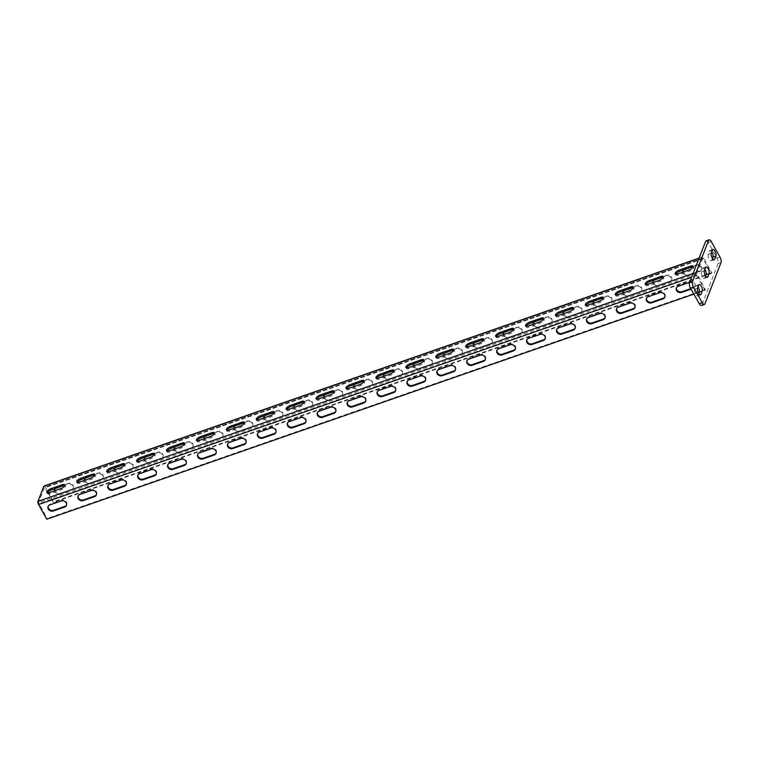 <?xml version="1.0" encoding="UTF-8"?>
<svg xmlns="http://www.w3.org/2000/svg" width="759" height="759" viewBox="0 0 759 759"><rect width="100%" height="100%" fill="white"/><g stroke="black" fill="none" stroke-linecap="round" stroke-linejoin="round"><path stroke-width="0.57" stroke-dasharray="3.79 2.85" d="M706.126 240.821A4.127 1.613 -109.2 0 1 708.299 242.614L717.008 258.145A4.127 1.613 -109.2 0 1 718.061 263.572L701.914 304.928A4.127 1.613 -109.2 0 1 701.401 305.498M712.416 258.421L711.695 260.261A3.786 1.48 -109.2 0 1 711.23 260.792A3.786 1.48 -109.2 0 1 708.887 258.449A3.786 1.48 -109.2 0 1 708.28 254.161L709.504 251.011A3.786 1.48 -109.2 0 1 709.978 250.489A3.786 1.48 -109.2 0 1 711.781 251.808M705.576 275.944L704.855 277.785A3.786 1.48 -109.2 0 1 704.39 278.316A3.786 1.48 -109.2 0 1 702.047 275.972A3.786 1.48 -109.2 0 1 701.439 271.684L702.663 268.534A3.786 1.48 -109.2 0 1 703.138 268.012A3.786 1.48 -109.2 0 1 704.94 269.331M698.1 286.855A3.786 1.48 70.8 0 0 696.297 285.536A3.786 1.48 70.8 0 0 695.823 286.058L694.599 289.207A3.786 1.48 70.8 0 0 695.206 293.496A3.786 1.48 70.8 0 0 697.549 295.839A3.786 1.48 70.8 0 0 698.014 295.308L698.735 293.467M705.007 290.242L696.762 275.545A2.41 0.939 -109.2 0 1 696.155 272.377L702.037 257.31A2.41 0.939 -109.2 0 1 702.331 256.978A2.41 0.939 -109.2 0 1 703.602 258.022L711.847 272.718L711.581 273.42L702.663 258.421L696.781 273.487L705.282 289.54L705.007 290.242L699.21 292.253M698.261 292.585L693.849 294.122M689.627 282.339A3.786 3.169 21.3 0 1 693.669 283.259A3.786 3.169 21.3 0 1 694.751 286.798A3.786 3.169 21.3 0 1 692.939 288.477L691.051 289.132M705.282 289.54L47.077 518.52L46.802 519.222M47.751 492.382L44.582 487.259L38.576 502.467L47.077 518.52M676.487 287.661A3.786 3.169 21.3 0 1 676.601 287.3A3.786 3.169 21.3 0 1 678.413 285.631L689.789 281.674A3.786 3.169 21.3 0 1 693.897 282.509A3.786 3.169 21.3 0 1 695.026 286.105A3.786 3.169 21.3 0 1 693.204 287.775L690.766 288.629M646.573 298.069A3.786 3.169 21.3 0 1 646.687 297.708A3.786 3.169 21.3 0 1 648.499 296.038L659.865 292.082A3.786 3.169 21.3 0 1 663.983 292.917A3.786 3.169 21.3 0 1 665.102 296.513A3.786 3.169 21.3 0 1 664.941 296.854M616.65 308.477A3.786 3.169 21.3 0 1 616.763 308.116A3.786 3.169 21.3 0 1 618.576 306.446L629.951 302.49A3.786 3.169 21.3 0 1 634.059 303.325A3.786 3.169 21.3 0 1 635.188 306.921A3.786 3.169 21.3 0 1 635.027 307.262M586.735 318.884A3.786 3.169 21.3 0 1 586.849 318.524A3.786 3.169 21.3 0 1 588.661 316.854L600.027 312.898A3.786 3.169 21.3 0 1 604.145 313.733A3.786 3.169 21.3 0 1 605.265 317.328A3.786 3.169 21.3 0 1 605.103 317.67M556.821 329.292A3.786 3.169 21.3 0 1 556.926 328.941A3.786 3.169 21.3 0 1 558.747 327.262L570.113 323.306A3.786 3.169 21.3 0 1 574.221 324.15A3.786 3.169 21.3 0 1 575.35 327.736A3.786 3.169 21.3 0 1 575.189 328.078M526.898 339.709A3.786 3.169 21.3 0 1 527.012 339.349A3.786 3.169 21.3 0 1 528.824 337.67L540.19 333.713A3.786 3.169 21.3 0 1 544.307 334.558A3.786 3.169 21.3 0 1 545.427 338.144A3.786 3.169 21.3 0 1 545.266 338.486M496.984 350.117A3.786 3.169 21.3 0 1 497.088 349.757A3.786 3.169 21.3 0 1 498.91 348.077L510.276 344.121A3.786 3.169 21.3 0 1 514.384 344.966A3.786 3.169 21.3 0 1 515.513 348.552A3.786 3.169 21.3 0 1 515.352 348.893M467.06 360.525A3.786 3.169 21.3 0 1 467.174 360.164A3.786 3.169 21.3 0 1 468.986 358.485L480.362 354.529A3.786 3.169 21.3 0 1 484.47 355.373A3.786 3.169 21.3 0 1 485.599 358.96A3.786 3.169 21.3 0 1 485.428 359.301M437.146 370.933A3.786 3.169 21.3 0 1 437.26 370.572A3.786 3.169 21.3 0 1 439.072 368.893L450.438 364.946A3.786 3.169 21.3 0 1 454.546 365.781A3.786 3.169 21.3 0 1 455.675 369.367A3.786 3.169 21.3 0 1 455.514 369.709M407.222 381.341A3.786 3.169 21.3 0 1 407.336 380.98A3.786 3.169 21.3 0 1 409.148 379.301L420.524 375.354A3.786 3.169 21.3 0 1 424.632 376.189A3.786 3.169 21.3 0 1 425.761 379.775A3.786 3.169 21.3 0 1 425.6 380.117M377.308 391.748A3.786 3.169 21.3 0 1 377.422 391.388A3.786 3.169 21.3 0 1 379.234 389.709L390.6 385.762A3.786 3.169 21.3 0 1 394.708 386.597A3.786 3.169 21.3 0 1 395.837 390.183A3.786 3.169 21.3 0 1 395.676 390.524M347.385 402.156A3.786 3.169 21.3 0 1 347.499 401.796A3.786 3.169 21.3 0 1 349.311 400.126L360.686 396.17A3.786 3.169 21.3 0 1 364.794 397.004A3.786 3.169 21.3 0 1 365.923 400.591A3.786 3.169 21.3 0 1 365.762 400.932M317.471 412.564A3.786 3.169 21.3 0 1 317.585 412.203A3.786 3.169 21.3 0 1 319.397 410.534L330.763 406.577A3.786 3.169 21.3 0 1 334.88 407.412A3.786 3.169 21.3 0 1 336 410.998A3.786 3.169 21.3 0 1 335.839 411.34M287.547 422.972A3.786 3.169 21.3 0 1 287.661 422.611A3.786 3.169 21.3 0 1 289.473 420.941L300.849 416.985A3.786 3.169 21.3 0 1 304.957 417.82A3.786 3.169 21.3 0 1 306.086 421.406A3.786 3.169 21.3 0 1 305.924 421.748M257.633 433.38A3.786 3.169 21.3 0 1 257.747 433.019A3.786 3.169 21.3 0 1 259.559 431.349L270.925 427.393A3.786 3.169 21.3 0 1 275.043 428.228A3.786 3.169 21.3 0 1 276.162 431.814A3.786 3.169 21.3 0 1 276.001 432.156M227.719 443.787A3.786 3.169 21.3 0 1 227.823 443.427A3.786 3.169 21.3 0 1 229.645 441.757L241.011 437.801A3.786 3.169 21.3 0 1 245.119 438.636A3.786 3.169 21.3 0 1 246.248 442.222A3.786 3.169 21.3 0 1 246.087 442.563M197.795 454.195A3.786 3.169 21.3 0 1 197.909 453.835A3.786 3.169 21.3 0 1 199.721 452.165L211.087 448.208A3.786 3.169 21.3 0 1 215.205 449.043A3.786 3.169 21.3 0 1 216.324 452.63A3.786 3.169 21.3 0 1 216.163 452.971M167.881 464.603A3.786 3.169 21.3 0 1 167.986 464.242A3.786 3.169 21.3 0 1 169.807 462.573L181.173 458.616A3.786 3.169 21.3 0 1 185.281 459.451A3.786 3.169 21.3 0 1 186.41 463.037A3.786 3.169 21.3 0 1 186.249 463.379M137.958 475.011A3.786 3.169 21.3 0 1 138.072 474.65A3.786 3.169 21.3 0 1 139.884 472.98L151.259 469.024A3.786 3.169 21.3 0 1 155.367 469.859A3.786 3.169 21.3 0 1 156.496 473.445A3.786 3.169 21.3 0 1 156.326 473.787M108.044 485.418A3.786 3.169 21.3 0 1 108.157 485.058A3.786 3.169 21.3 0 1 109.97 483.388L121.336 479.432A3.786 3.169 21.3 0 1 125.444 480.267A3.786 3.169 21.3 0 1 126.573 483.863A3.786 3.169 21.3 0 1 126.411 484.195M78.12 495.826A3.786 3.169 21.3 0 1 78.234 495.466A3.786 3.169 21.3 0 1 80.046 493.796L91.422 489.84A3.786 3.169 21.3 0 1 95.53 490.675A3.786 3.169 21.3 0 1 96.659 494.27A3.786 3.169 21.3 0 1 96.497 494.602M48.206 506.234A3.786 3.169 21.3 0 1 48.32 505.874A3.786 3.169 21.3 0 1 50.132 504.204L61.498 500.247A3.786 3.169 21.3 0 1 65.616 501.082A3.786 3.169 21.3 0 1 66.735 504.678A3.786 3.169 21.3 0 1 66.574 505.02M675.795 274.246A3.786 1.452 -29.3 0 0 675.776 274.986A3.786 1.452 -29.3 0 0 678.318 275.062L689.694 271.105A3.786 1.452 -29.3 0 0 693.745 267.329A3.786 1.452 -29.3 0 0 693.1 266.959M645.881 284.653A3.786 1.452 -29.3 0 0 645.852 285.393A3.786 1.452 -29.3 0 0 648.404 285.469L659.77 281.513A3.786 1.452 -29.3 0 0 663.821 277.737A3.786 1.452 -29.3 0 0 663.176 277.367M615.957 295.061A3.786 1.452 -29.3 0 0 615.938 295.801A3.786 1.452 -29.3 0 0 618.481 295.877L629.856 291.921A3.786 1.452 -29.3 0 0 633.907 288.145A3.786 1.452 -29.3 0 0 633.262 287.775M586.043 305.469A3.786 1.452 -29.3 0 0 586.014 306.209A3.786 1.452 -29.3 0 0 588.567 306.285L599.933 302.329A3.786 1.452 -29.3 0 0 603.993 298.553A3.786 1.452 -29.3 0 0 603.339 298.183M556.119 315.877A3.786 1.452 -29.3 0 0 556.1 316.617A3.786 1.452 -29.3 0 0 558.652 316.693L570.018 312.736A3.786 1.452 -29.3 0 0 574.07 308.96A3.786 1.452 -29.3 0 0 573.424 308.59M526.205 326.285A3.786 1.452 -29.3 0 0 526.186 327.025A3.786 1.452 -29.3 0 0 528.729 327.101L540.095 323.144A3.786 1.452 -29.3 0 0 544.156 319.368A3.786 1.452 -29.3 0 0 543.51 318.998M496.291 336.692A3.786 1.452 -29.3 0 0 496.263 337.432A3.786 1.452 -29.3 0 0 498.815 337.508L510.181 333.552A3.786 1.452 -29.3 0 0 514.232 329.776A3.786 1.452 -29.3 0 0 513.587 329.406M466.368 347.1A3.786 1.452 -29.3 0 0 466.349 347.84A3.786 1.452 -29.3 0 0 468.891 347.916L480.267 343.96A3.786 1.452 -29.3 0 0 484.318 340.184A3.786 1.452 -29.3 0 0 483.673 339.814M436.453 357.508A3.786 1.452 -29.3 0 0 436.425 358.248A3.786 1.452 -29.3 0 0 438.977 358.324L450.343 354.377A3.786 1.452 -29.3 0 0 454.394 350.592A3.786 1.452 -29.3 0 0 453.749 350.231M406.53 367.916A3.786 1.452 -29.3 0 0 406.511 368.665A3.786 1.452 -29.3 0 0 409.054 368.732L420.429 364.785A3.786 1.452 -29.3 0 0 424.48 360.999A3.786 1.452 -29.3 0 0 423.835 360.639M376.616 378.324A3.786 1.452 -29.3 0 0 376.587 379.073A3.786 1.452 -29.3 0 0 379.139 379.149L390.506 375.193A3.786 1.452 -29.3 0 0 394.557 371.407A3.786 1.452 -29.3 0 0 393.912 371.047M346.692 388.731A3.786 1.452 -29.3 0 0 346.673 389.481A3.786 1.452 -29.3 0 0 349.216 389.557L360.591 385.6A3.786 1.452 -29.3 0 0 364.643 381.815A3.786 1.452 -29.3 0 0 363.997 381.454M316.778 399.139A3.786 1.452 -29.3 0 0 316.75 399.889A3.786 1.452 -29.3 0 0 319.302 399.965L330.668 396.008A3.786 1.452 -29.3 0 0 334.719 392.223A3.786 1.452 -29.3 0 0 334.074 391.862M286.855 409.547A3.786 1.452 -29.3 0 0 286.836 410.296A3.786 1.452 -29.3 0 0 289.388 410.372L300.754 406.416A3.786 1.452 -29.3 0 0 304.805 402.631A3.786 1.452 -29.3 0 0 304.16 402.27M256.94 419.964A3.786 1.452 -29.3 0 0 256.912 420.704A3.786 1.452 -29.3 0 0 259.464 420.78L270.83 416.824A3.786 1.452 -29.3 0 0 274.891 413.038A3.786 1.452 -29.3 0 0 274.236 412.678M227.026 430.372A3.786 1.452 -29.3 0 0 226.998 431.112A3.786 1.452 -29.3 0 0 229.55 431.188L240.916 427.232A3.786 1.452 -29.3 0 0 244.967 423.446A3.786 1.452 -29.3 0 0 244.322 423.086M197.103 440.78A3.786 1.452 -29.3 0 0 197.084 441.52A3.786 1.452 -29.3 0 0 199.626 441.596L210.993 437.639A3.786 1.452 -29.3 0 0 215.053 433.863A3.786 1.452 -29.3 0 0 214.408 433.493M167.189 451.188A3.786 1.452 -29.3 0 0 167.16 451.928A3.786 1.452 -29.3 0 0 169.712 452.003L181.078 448.047A3.786 1.452 -29.3 0 0 185.13 444.271A3.786 1.452 -29.3 0 0 184.484 443.901M137.265 461.595A3.786 1.452 -29.3 0 0 137.246 462.335A3.786 1.452 -29.3 0 0 139.789 462.411L151.164 458.455A3.786 1.452 -29.3 0 0 155.215 454.679A3.786 1.452 -29.3 0 0 154.57 454.309M107.351 472.003A3.786 1.452 -29.3 0 0 107.323 472.743A3.786 1.452 -29.3 0 0 109.875 472.819L121.241 468.863A3.786 1.452 -29.3 0 0 125.292 465.087A3.786 1.452 -29.3 0 0 124.647 464.717M77.427 482.411A3.786 1.452 -29.3 0 0 77.409 483.151A3.786 1.452 -29.3 0 0 79.951 483.227L91.327 479.271A3.786 1.452 -29.3 0 0 95.378 475.495A3.786 1.452 -29.3 0 0 94.733 475.125M47.513 492.819A3.786 1.452 -29.3 0 0 47.485 493.559A3.786 1.452 -29.3 0 0 50.037 493.635L61.403 489.678A3.786 1.452 -29.3 0 0 65.454 485.902A3.786 1.452 -29.3 0 0 64.809 485.532M711.581 273.42L705.775 275.432M705.358 275.583L53.377 502.401L48.007 492.838M691.326 267.206L696.079 265.555A3.786 3.169 21.3 0 1 700.187 266.39A3.786 3.169 21.3 0 1 701.316 269.976A3.786 3.169 21.3 0 1 699.504 271.656L688.128 275.612A3.786 3.169 21.3 0 1 682.711 272.206M661.402 277.614L666.165 275.963A3.786 3.169 21.3 0 1 670.273 276.798A3.786 3.169 21.3 0 1 671.402 280.384A3.786 3.169 21.3 0 1 669.58 282.063L658.214 286.02A3.786 3.169 21.3 0 1 652.797 282.614M631.488 288.022L636.241 286.371A3.786 3.169 21.3 0 1 640.349 287.206A3.786 3.169 21.3 0 1 641.478 290.792A3.786 3.169 21.3 0 1 639.666 292.471L628.3 296.427A3.786 3.169 21.3 0 1 622.873 293.021M601.564 298.429L606.327 296.778A3.786 3.169 21.3 0 1 610.435 297.613A3.786 3.169 21.3 0 1 611.564 301.209A3.786 3.169 21.3 0 1 609.743 302.879L598.377 306.835A3.786 3.169 21.3 0 1 592.959 303.429M571.65 308.837L576.404 307.186A3.786 3.169 21.3 0 1 580.521 308.021A3.786 3.169 21.3 0 1 581.641 311.617A3.786 3.169 21.3 0 1 579.829 313.287L568.463 317.243A3.786 3.169 21.3 0 1 563.036 313.846M541.736 319.254L546.489 317.594A3.786 3.169 21.3 0 1 550.598 318.429A3.786 3.169 21.3 0 1 551.727 322.025A3.786 3.169 21.3 0 1 549.914 323.695L538.539 327.651A3.786 3.169 21.3 0 1 533.122 324.254M511.813 329.662L516.566 328.002A3.786 3.169 21.3 0 1 520.683 328.837A3.786 3.169 21.3 0 1 521.803 332.433A3.786 3.169 21.3 0 1 519.991 334.102L508.625 338.059A3.786 3.169 21.3 0 1 503.198 334.662M481.899 340.07L486.652 338.41A3.786 3.169 21.3 0 1 490.76 339.245A3.786 3.169 21.3 0 1 491.889 342.84A3.786 3.169 21.3 0 1 490.077 344.51L478.701 348.466A3.786 3.169 21.3 0 1 473.284 345.07M451.975 350.478L456.728 348.817A3.786 3.169 21.3 0 1 460.846 349.652A3.786 3.169 21.3 0 1 461.965 353.248A3.786 3.169 21.3 0 1 460.153 354.918L448.787 358.874A3.786 3.169 21.3 0 1 443.37 355.478M422.061 360.886L426.814 359.225A3.786 3.169 21.3 0 1 430.922 360.06A3.786 3.169 21.3 0 1 432.051 363.656A3.786 3.169 21.3 0 1 430.239 365.326L418.864 369.282A3.786 3.169 21.3 0 1 413.446 365.885M392.137 371.293L396.9 369.633A3.786 3.169 21.3 0 1 401.008 370.477A3.786 3.169 21.3 0 1 402.137 374.064A3.786 3.169 21.3 0 1 400.316 375.733L388.95 379.69A3.786 3.169 21.3 0 1 383.532 376.293M362.223 381.701L366.976 380.041A3.786 3.169 21.3 0 1 371.085 380.885A3.786 3.169 21.3 0 1 372.214 384.471A3.786 3.169 21.3 0 1 370.401 386.141L359.035 390.098A3.786 3.169 21.3 0 1 353.609 386.701M332.3 392.109L337.062 390.449A3.786 3.169 21.3 0 1 341.171 391.293A3.786 3.169 21.3 0 1 342.3 394.879A3.786 3.169 21.3 0 1 340.478 396.549L329.112 400.505A3.786 3.169 21.3 0 1 323.695 397.109M302.386 402.517L307.139 400.856A3.786 3.169 21.3 0 1 311.256 401.701A3.786 3.169 21.3 0 1 312.376 405.287A3.786 3.169 21.3 0 1 310.564 406.957L299.198 410.913A3.786 3.169 21.3 0 1 293.771 407.517M272.462 412.924L277.225 411.274A3.786 3.169 21.3 0 1 281.333 412.109A3.786 3.169 21.3 0 1 282.462 415.695A3.786 3.169 21.3 0 1 280.64 417.365L269.274 421.321A3.786 3.169 21.3 0 1 263.857 417.924M242.548 423.332L247.301 421.681A3.786 3.169 21.3 0 1 251.419 422.516A3.786 3.169 21.3 0 1 252.538 426.103A3.786 3.169 21.3 0 1 250.726 427.772L239.36 431.729A3.786 3.169 21.3 0 1 233.933 428.332M212.634 433.74L217.387 432.089A3.786 3.169 21.3 0 1 221.495 432.924A3.786 3.169 21.3 0 1 222.624 436.51A3.786 3.169 21.3 0 1 220.812 438.18L209.437 442.136A3.786 3.169 21.3 0 1 204.019 438.74M182.71 444.148L187.464 442.497A3.786 3.169 21.3 0 1 191.581 443.332A3.786 3.169 21.3 0 1 192.701 446.918A3.786 3.169 21.3 0 1 190.888 448.597L179.522 452.544A3.786 3.169 21.3 0 1 174.096 449.148M152.796 454.556L157.549 452.905A3.786 3.169 21.3 0 1 161.658 453.74A3.786 3.169 21.3 0 1 162.787 457.326A3.786 3.169 21.3 0 1 160.974 459.005L149.599 462.952A3.786 3.169 21.3 0 1 144.182 459.556M122.873 464.963L127.626 463.313A3.786 3.169 21.3 0 1 131.743 464.147A3.786 3.169 21.3 0 1 132.863 467.734A3.786 3.169 21.3 0 1 131.051 469.413L119.685 473.36A3.786 3.169 21.3 0 1 114.267 469.963M92.959 475.371L97.712 473.72A3.786 3.169 21.3 0 1 101.82 474.555A3.786 3.169 21.3 0 1 102.949 478.142A3.786 3.169 21.3 0 1 101.137 479.821L89.761 483.777A3.786 3.169 21.3 0 1 84.344 480.371M63.035 485.779L67.798 484.128A3.786 3.169 21.3 0 1 71.906 484.963A3.786 3.169 21.3 0 1 73.035 488.549A3.786 3.169 21.3 0 1 71.213 490.229L59.847 494.185A3.786 3.169 21.3 0 1 54.43 490.779M711.847 272.718L53.642 501.699L53.377 502.401M44.126 485.959A2.41 0.939 -109.2 0 1 45.398 487.003L53.642 501.699M683.062 270.84A3.786 3.169 21.3 0 1 683.166 270.479A3.786 3.169 21.3 0 1 684.988 268.809L696.354 264.853A3.786 3.169 21.3 0 1 700.462 265.688A3.786 3.169 21.3 0 1 701.591 269.274A3.786 3.169 21.3 0 1 699.779 270.954L688.404 274.91A3.786 3.169 21.3 0 1 683.053 272.092M653.138 281.247A3.786 3.169 21.3 0 1 653.252 280.887A3.786 3.169 21.3 0 1 655.064 279.217L666.43 275.261A3.786 3.169 21.3 0 1 670.548 276.096A3.786 3.169 21.3 0 1 671.668 279.692A3.786 3.169 21.3 0 1 669.855 281.361L658.489 285.318A3.786 3.169 21.3 0 1 653.138 282.5M623.224 291.655A3.786 3.169 21.3 0 1 623.329 291.295A3.786 3.169 21.3 0 1 625.15 289.625L636.516 285.669A3.786 3.169 21.3 0 1 640.624 286.504A3.786 3.169 21.3 0 1 641.753 290.099A3.786 3.169 21.3 0 1 639.941 291.769L628.566 295.725A3.786 3.169 21.3 0 1 623.215 292.908M593.301 302.063A3.786 3.169 21.3 0 1 593.415 301.702A3.786 3.169 21.3 0 1 595.227 300.033L606.602 296.076A3.786 3.169 21.3 0 1 610.71 296.911A3.786 3.169 21.3 0 1 611.839 300.507A3.786 3.169 21.3 0 1 610.018 302.177L598.652 306.133A3.786 3.169 21.3 0 1 593.301 303.315M563.387 312.471A3.786 3.169 21.3 0 1 563.501 312.11A3.786 3.169 21.3 0 1 565.313 310.44L576.679 306.484A3.786 3.169 21.3 0 1 580.787 307.319A3.786 3.169 21.3 0 1 581.916 310.915A3.786 3.169 21.3 0 1 580.104 312.585L568.738 316.541A3.786 3.169 21.3 0 1 563.377 313.723M533.463 322.879A3.786 3.169 21.3 0 1 533.577 322.518A3.786 3.169 21.3 0 1 535.389 320.848L546.765 316.892A3.786 3.169 21.3 0 1 550.873 317.727A3.786 3.169 21.3 0 1 552.002 321.323A3.786 3.169 21.3 0 1 550.18 322.992L538.814 326.949A3.786 3.169 21.3 0 1 533.463 324.131M503.549 333.286A3.786 3.169 21.3 0 1 503.663 332.926A3.786 3.169 21.3 0 1 505.475 331.256L516.841 327.3A3.786 3.169 21.3 0 1 520.959 328.135A3.786 3.169 21.3 0 1 522.078 331.73A3.786 3.169 21.3 0 1 520.266 333.4L508.9 337.357A3.786 3.169 21.3 0 1 503.54 334.539M473.625 343.704A3.786 3.169 21.3 0 1 473.739 343.343A3.786 3.169 21.3 0 1 475.551 341.664L486.927 337.708A3.786 3.169 21.3 0 1 491.035 338.552A3.786 3.169 21.3 0 1 492.164 342.138A3.786 3.169 21.3 0 1 490.342 343.808L478.976 347.764A3.786 3.169 21.3 0 1 473.625 344.947M443.711 354.111A3.786 3.169 21.3 0 1 443.825 353.751A3.786 3.169 21.3 0 1 445.637 352.072L457.003 348.115A3.786 3.169 21.3 0 1 461.121 348.96A3.786 3.169 21.3 0 1 462.24 352.546A3.786 3.169 21.3 0 1 460.428 354.216L449.062 358.172A3.786 3.169 21.3 0 1 443.711 355.354M413.788 364.519A3.786 3.169 21.3 0 1 413.902 364.159A3.786 3.169 21.3 0 1 415.723 362.479L427.089 358.523A3.786 3.169 21.3 0 1 431.197 359.368A3.786 3.169 21.3 0 1 432.326 362.954A3.786 3.169 21.3 0 1 430.514 364.624L419.139 368.58A3.786 3.169 21.3 0 1 413.788 365.762M383.874 374.927A3.786 3.169 21.3 0 1 383.988 374.567A3.786 3.169 21.3 0 1 385.8 372.887L397.166 368.931A3.786 3.169 21.3 0 1 401.283 369.775A3.786 3.169 21.3 0 1 402.403 373.362A3.786 3.169 21.3 0 1 400.591 375.031L389.225 378.988A3.786 3.169 21.3 0 1 383.874 376.17M353.96 385.335A3.786 3.169 21.3 0 1 354.064 384.974A3.786 3.169 21.3 0 1 355.886 383.295L367.252 379.348A3.786 3.169 21.3 0 1 371.36 380.183A3.786 3.169 21.3 0 1 372.489 383.769A3.786 3.169 21.3 0 1 370.677 385.439L359.301 389.395A3.786 3.169 21.3 0 1 353.95 386.578M324.036 395.743A3.786 3.169 21.3 0 1 324.15 395.382A3.786 3.169 21.3 0 1 325.962 393.703L337.328 389.756A3.786 3.169 21.3 0 1 341.446 390.591A3.786 3.169 21.3 0 1 342.565 394.177A3.786 3.169 21.3 0 1 340.753 395.847L329.387 399.803A3.786 3.169 21.3 0 1 324.036 396.985M294.122 406.15A3.786 3.169 21.3 0 1 294.226 405.79A3.786 3.169 21.3 0 1 296.048 404.111L307.414 400.164A3.786 3.169 21.3 0 1 311.522 400.999A3.786 3.169 21.3 0 1 312.651 404.585A3.786 3.169 21.3 0 1 310.839 406.255L299.463 410.211A3.786 3.169 21.3 0 1 294.113 407.393M264.198 416.558A3.786 3.169 21.3 0 1 264.312 416.198A3.786 3.169 21.3 0 1 266.124 414.528L277.5 410.572A3.786 3.169 21.3 0 1 281.608 411.406A3.786 3.169 21.3 0 1 282.737 414.993A3.786 3.169 21.3 0 1 280.915 416.663L269.549 420.619A3.786 3.169 21.3 0 1 264.198 417.801M234.284 426.966A3.786 3.169 21.3 0 1 234.398 426.605A3.786 3.169 21.3 0 1 236.21 424.936L247.576 420.979A3.786 3.169 21.3 0 1 251.684 421.814A3.786 3.169 21.3 0 1 252.813 425.401A3.786 3.169 21.3 0 1 251.001 427.08L239.635 431.027A3.786 3.169 21.3 0 1 234.275 428.218M204.361 437.374A3.786 3.169 21.3 0 1 204.475 437.013A3.786 3.169 21.3 0 1 206.287 435.343L217.662 431.387A3.786 3.169 21.3 0 1 221.77 432.222A3.786 3.169 21.3 0 1 222.899 435.808A3.786 3.169 21.3 0 1 221.078 437.488L209.712 441.434A3.786 3.169 21.3 0 1 204.361 438.626M174.447 447.782A3.786 3.169 21.3 0 1 174.561 447.421A3.786 3.169 21.3 0 1 176.373 445.751L187.739 441.795A3.786 3.169 21.3 0 1 191.856 442.63A3.786 3.169 21.3 0 1 192.976 446.216A3.786 3.169 21.3 0 1 191.164 447.895L179.798 451.852A3.786 3.169 21.3 0 1 174.437 449.034M144.523 458.189A3.786 3.169 21.3 0 1 144.637 457.829A3.786 3.169 21.3 0 1 146.449 456.159L157.825 452.203A3.786 3.169 21.3 0 1 161.933 453.038A3.786 3.169 21.3 0 1 163.062 456.624A3.786 3.169 21.3 0 1 161.25 458.303L149.874 462.259A3.786 3.169 21.3 0 1 144.523 459.442M114.609 468.597A3.786 3.169 21.3 0 1 114.723 468.237A3.786 3.169 21.3 0 1 116.535 466.567L127.901 462.611A3.786 3.169 21.3 0 1 132.019 463.445A3.786 3.169 21.3 0 1 133.138 467.032A3.786 3.169 21.3 0 1 131.326 468.711L119.96 472.667A3.786 3.169 21.3 0 1 114.609 469.849M84.695 479.005A3.786 3.169 21.3 0 1 84.799 478.644A3.786 3.169 21.3 0 1 86.621 476.975L97.987 473.018A3.786 3.169 21.3 0 1 102.095 473.853A3.786 3.169 21.3 0 1 103.224 477.439A3.786 3.169 21.3 0 1 101.412 479.119L90.036 483.075A3.786 3.169 21.3 0 1 84.685 480.257M54.771 489.413A3.786 3.169 21.3 0 1 54.885 489.052A3.786 3.169 21.3 0 1 56.697 487.382L68.063 483.426A3.786 3.169 21.3 0 1 72.181 484.261A3.786 3.169 21.3 0 1 73.3 487.847A3.786 3.169 21.3 0 1 71.488 489.527L60.122 493.483A3.786 3.169 21.3 0 1 54.771 490.665M711.297 241.58L708.299 242.614M720.006 257.102L717.008 258.145M721.05 262.529L718.061 263.572M704.902 303.885L701.914 304.928M711.695 260.261L713.526 259.625M708.28 254.161L711.268 253.126M709.504 251.011L712.502 249.967M704.855 277.785L706.686 277.149M701.439 271.684L704.428 270.65M702.663 268.534L705.661 267.491M695.823 286.058L698.821 285.014M698.014 295.308L699.845 294.672M694.599 289.207L697.587 288.173M696.762 275.545L691.572 277.348M697.037 274.843L38.832 503.824M696.781 273.487L38.576 502.467M702.663 258.421L44.458 487.401M703.327 258.724L45.132 487.705M703.602 258.022L45.398 487.003M702.037 257.31L698.982 258.373M696.155 272.377L693.1 273.439M689.068 269.995L689.694 271.105M677.702 273.952L678.318 275.062M659.154 280.403L659.77 281.513M647.778 284.359L648.404 285.469M629.23 290.811L629.856 291.921M617.864 294.767L618.481 295.877M599.316 301.219L599.933 302.329M587.94 305.175L588.567 306.285M569.392 311.626L570.018 312.736M558.026 315.583L558.652 316.693M539.478 322.044L540.095 323.144M528.112 325.99L528.729 327.101M509.555 332.451L510.181 333.552M498.189 336.398L498.815 337.508M479.641 342.859L480.267 343.96M468.275 346.806L468.891 347.916M449.717 353.267L450.343 354.377M438.351 357.223L438.977 358.324M419.803 363.675L420.429 364.785M408.437 367.631L409.054 368.732M389.889 374.083L390.506 375.193M378.513 378.039L379.139 379.149M359.965 384.49L360.591 385.6M348.599 388.447L349.216 389.557M330.051 394.898L330.668 396.008M318.676 398.854L319.302 399.965M300.128 405.306L300.754 406.416M288.762 409.262L289.388 410.372M270.213 415.714L270.83 416.824M258.838 419.67L259.464 420.78M240.29 426.122L240.916 427.232M228.924 430.078L229.55 431.188M210.376 436.529L210.993 437.639M199.01 440.486L199.626 441.596M180.452 446.937L181.078 448.047M169.086 450.893L169.712 452.003M150.538 457.345L151.164 458.455M139.172 461.301L139.789 462.411M120.624 467.753L121.241 468.863M109.249 471.709L109.875 472.819M90.7 478.161L91.327 479.271M79.334 482.117L79.951 483.227M60.786 488.568L61.403 489.678M49.411 492.525L50.037 493.635M693.204 287.775L692.939 288.477M689.789 281.674L689.514 282.376M696.354 264.853L696.079 265.555M699.779 270.954L699.504 271.656M688.404 274.91L688.128 275.612M678.413 285.631L678.148 286.333M684.988 268.809L684.713 269.511M666.43 275.261L666.165 275.963M669.855 281.361L669.58 282.063M659.865 292.082L659.59 292.784M655.064 279.217L654.789 279.919M648.499 296.038L648.224 296.741M658.489 285.318L658.214 286.02M636.516 285.669L636.241 286.371M639.941 291.769L639.666 292.471M629.951 302.49L629.676 303.192M625.15 289.625L624.875 290.327M618.576 306.446L618.31 307.148M628.566 295.725L628.3 296.427M606.602 296.076L606.327 296.778M610.018 302.177L609.743 302.879M600.027 312.898L599.752 313.6M595.227 300.033L594.952 300.735M588.661 316.854L588.386 317.556M598.652 306.133L598.377 306.835M576.679 306.484L576.404 307.186M580.104 312.585L579.829 313.287M570.113 323.306L569.838 324.008M565.313 310.44L565.038 311.143M558.747 327.262L558.472 327.964M568.738 316.541L568.463 317.243M546.765 316.892L546.489 317.594M550.18 322.992L549.914 323.695M540.19 333.713L539.924 334.415M535.389 320.848L535.114 321.55M528.824 337.67L528.549 338.372M538.814 326.949L538.539 327.651M516.841 327.3L516.566 328.002M520.266 333.4L519.991 334.102M510.276 344.121L510.001 344.823M505.475 331.256L505.2 331.958M498.91 348.077L498.635 348.779M508.9 337.357L508.625 338.059M486.927 337.708L486.652 338.41M490.342 343.808L490.077 344.51M480.362 354.529L480.086 355.231M475.551 341.664L475.286 342.366M468.986 358.485L468.711 359.187M478.976 347.764L478.701 348.466M457.003 348.115L456.728 348.817M460.428 354.216L460.153 354.918M450.438 364.946L450.163 365.639M445.637 352.072L445.362 352.774M439.072 368.893L438.797 369.595M449.062 358.172L448.787 358.874M427.089 358.523L426.814 359.225M430.514 364.624L430.239 365.326M420.524 375.354L420.249 376.047M415.723 362.479L415.448 363.182M409.148 379.301L408.873 380.003M419.139 368.58L418.864 369.282M397.166 368.931L396.9 369.633M400.591 375.031L400.316 375.733M390.6 385.762L390.325 386.454M385.8 372.887L385.525 373.589M379.234 389.709L378.959 390.411M389.225 378.988L388.95 379.69M367.252 379.348L366.976 380.041M370.677 385.439L370.401 386.141M360.686 396.17L360.411 396.872M355.886 383.295L355.61 383.997M349.311 400.126L349.045 400.818M359.301 389.395L359.035 390.098M337.328 389.756L337.062 390.449M340.753 395.847L340.478 396.549M330.763 406.577L330.488 407.279M325.962 393.703L325.687 394.405M319.397 410.534L319.122 411.226M329.387 399.803L329.112 400.505M307.414 400.164L307.139 400.856M310.839 406.255L310.564 406.957M300.849 416.985L300.573 417.687M296.048 404.111L295.773 404.813M289.473 420.941L289.207 421.634M299.463 410.211L299.198 410.913M277.5 410.572L277.225 411.274M280.915 416.663L280.64 417.365M270.925 427.393L270.659 428.095M266.124 414.528L265.849 415.22M259.559 431.349L259.284 432.051M269.549 420.619L269.274 421.321M247.576 420.979L247.301 421.681M251.001 427.08L250.726 427.772M241.011 437.801L240.736 438.503M236.21 424.936L235.935 425.628M229.645 441.757L229.37 442.459M239.635 431.027L239.36 431.729M217.662 431.387L217.387 432.089M221.078 437.488L220.812 438.18M211.087 448.208L210.822 448.911M206.287 435.343L206.021 436.046M199.721 452.165L199.446 452.867M209.712 441.434L209.437 442.136M187.739 441.795L187.464 442.497M191.164 447.895L190.888 448.597M181.173 458.616L180.898 459.318M176.373 445.751L176.097 446.453M169.807 462.573L169.532 463.275M179.798 451.852L179.522 452.544M157.825 452.203L157.549 452.905M161.25 458.303L160.974 459.005M151.259 469.024L150.984 469.726M146.449 456.159L146.183 456.861M139.884 472.98L139.609 473.682M149.874 462.259L149.599 462.952M127.901 462.611L127.626 463.313M131.326 468.711L131.051 469.413M121.336 479.432L121.06 480.134M116.535 466.567L116.26 467.269M109.97 483.388L109.694 484.09M119.96 472.667L119.685 473.36M97.987 473.018L97.712 473.72M101.412 479.119L101.137 479.821M91.422 489.84L91.146 490.542M86.621 476.975L86.346 477.677M80.046 493.796L79.771 494.498M90.036 483.075L89.761 483.777M68.063 483.426L67.798 484.128M71.488 489.527L71.213 490.229M61.498 500.247L61.223 500.949M56.697 487.382L56.422 488.084M50.132 504.204L49.857 504.906M60.122 493.483L59.847 494.185M714.219 259.749L711.23 260.792M712.967 249.445L709.978 250.489M707.379 277.272L704.39 278.316M706.126 266.969L703.138 268.012M696.297 285.536L699.286 284.492M697.549 295.839L700.538 294.796M702.787 258.278L44.582 487.259M702.331 256.978L699.086 258.107M693.745 267.329L693.119 266.219M675.776 274.986L675.149 273.876M663.821 277.737L663.205 276.627M645.852 285.393L645.235 284.283M633.907 288.145L633.281 287.035M615.938 295.801L615.312 294.691M603.993 298.553L603.367 297.443M586.014 306.209L585.398 305.099M574.07 308.96L573.453 307.85M556.1 316.617L555.474 315.507M544.156 319.368L543.529 318.258M526.186 327.025L525.56 325.915M514.232 329.776L513.615 328.666M496.263 337.432L495.636 336.322M484.318 340.184L483.692 339.074M466.349 347.84L465.722 346.74M454.394 350.592L453.778 349.482M436.425 358.248L435.808 357.147M424.48 360.999L423.854 359.889M406.511 368.665L405.885 367.555M394.557 371.407L393.94 370.297M376.587 379.073L375.971 377.963M364.643 381.815L364.016 380.705M346.673 389.481L346.047 388.371M334.719 392.223L334.102 391.113M316.75 399.889L316.133 398.779M304.805 402.631L304.179 401.52M286.836 410.296L286.209 409.186M274.891 413.038L274.265 411.938M256.912 420.704L256.295 419.594M244.967 423.446L244.351 422.346M226.998 431.112L226.372 430.002M215.053 433.863L214.427 432.753M197.084 441.52L196.458 440.41M185.13 444.271L184.513 443.161M167.16 451.928L166.544 450.818M155.215 454.679L154.589 453.569M137.246 462.335L136.62 461.225M125.292 465.087L124.675 463.977M107.323 472.743L106.706 471.633M95.378 475.495L94.752 474.384M77.409 483.151L76.782 482.041M65.454 485.902L64.838 484.792M47.485 493.559L46.868 492.449M694.751 286.798L695.026 286.105M701.316 269.976L701.591 269.274M676.326 288.003L676.601 287.3M682.891 271.181L683.166 270.479M671.402 280.384L671.668 279.692M664.827 297.215L665.102 296.513M652.977 281.589L653.252 280.887M646.412 298.41L646.687 297.708M641.478 290.792L641.753 290.099M634.913 307.623L635.188 306.921M623.063 291.997L623.329 291.295M616.488 308.818L616.763 308.116M611.564 301.209L611.839 300.507M604.989 318.03L605.265 317.328M593.14 302.405L593.415 301.702M586.574 319.226L586.849 318.524M581.641 311.617L581.916 310.915M575.075 328.438L575.35 327.736M563.225 312.812L563.501 312.11M556.651 329.634L556.926 328.941M551.727 322.025L552.002 321.323M545.161 338.846L545.427 338.144M533.302 323.22L533.577 322.518M526.737 340.041L527.012 339.349M521.803 332.433L522.078 331.73M515.238 349.254L515.513 348.552M503.388 333.628L503.663 332.926M496.822 350.459L497.088 349.757M491.889 342.84L492.164 342.138M485.324 359.662L485.599 358.96M473.464 344.036L473.739 343.343M466.899 360.867L467.174 360.164M461.965 353.248L462.24 352.546M455.4 370.069L455.675 369.367M443.55 354.444L443.825 353.751M436.985 371.274L437.26 370.572M432.051 363.656L432.326 362.954M425.486 380.477L425.761 379.775M413.627 364.861L413.902 364.159M407.061 381.682L407.336 380.98M402.137 374.064L402.403 373.362M395.562 390.885L395.837 390.183M383.712 375.269L383.988 374.567M377.147 392.09L377.422 391.388M372.214 384.471L372.489 383.769M365.648 401.293L365.923 400.591M353.798 385.676L354.064 384.974M347.224 402.498L347.499 401.796M342.3 394.879L342.565 394.177M335.725 411.701L336 410.998M323.875 396.084L324.15 395.382M317.309 412.905L317.585 412.203M312.376 405.287L312.651 404.585M305.811 422.108L306.086 421.406M293.961 406.492L294.226 405.79M287.386 423.313L287.661 422.611M282.462 415.695L282.737 414.993M275.897 432.516L276.162 431.814M264.037 416.9L264.312 416.198M257.472 433.721L257.747 433.019M252.538 426.103L252.813 425.401M245.973 442.924L246.248 442.222M234.123 427.308L234.398 426.605M227.558 444.129L227.823 443.427M222.624 436.51L222.899 435.808M216.059 453.332L216.324 452.63M204.199 437.715L204.475 437.013M197.634 454.537L197.909 453.835M192.701 446.918L192.976 446.216M186.135 463.74L186.41 463.037M174.285 448.123L174.561 447.421M167.72 464.944L167.986 464.242M162.787 457.326L163.062 456.624M156.221 474.147L156.496 473.445M144.362 458.531L144.637 457.829M137.796 475.352L138.072 474.65M132.863 467.734L133.138 467.032M126.298 484.555L126.573 483.863M114.448 468.939L114.723 468.237M107.882 485.76L108.157 485.058M102.949 478.142L103.224 477.439M96.384 494.963L96.659 494.27M84.524 479.346L84.799 478.644M77.959 496.168L78.234 495.466M73.035 488.549L73.3 487.847M66.46 505.371L66.735 504.678M54.61 489.754L54.885 489.052M48.045 506.576L48.32 505.874"/><path stroke-width="1.14" d="M708.602 240.356L705.614 241.39A4.127 1.613 -109.2 0 1 706.126 240.821L709.115 239.778A4.127 1.613 70.8 0 0 708.602 240.356L692.464 281.712A4.127 1.613 70.8 0 0 693.508 287.139L702.217 302.661A4.127 1.613 70.8 0 0 704.399 304.463A4.127 1.613 70.8 0 0 704.902 303.885L721.05 262.529A4.127 1.613 70.8 0 0 720.006 257.102L711.297 241.58A4.127 1.613 70.8 0 0 709.115 239.778M705.614 241.39L689.466 282.746A4.127 1.613 -109.2 0 0 690.51 288.183L699.229 303.704A4.127 1.613 -109.2 0 0 701.401 305.498L704.399 304.463M711.781 251.808A3.786 1.48 -109.2 0 1 712.929 257.111L712.416 258.421M704.94 269.331A3.786 1.48 -109.2 0 1 706.088 274.635L705.576 275.944M698.735 293.467L699.248 292.158A3.786 1.48 70.8 0 0 698.1 286.855M714.693 259.227A3.786 1.48 -109.2 0 1 714.219 259.749A3.786 1.48 -109.2 0 1 711.885 257.405A3.786 1.48 -109.2 0 1 711.268 253.126L712.502 249.967A3.786 1.48 -109.2 0 1 712.967 249.445A3.786 1.48 -109.2 0 1 715.31 251.789A3.786 1.48 -109.2 0 1 715.927 256.068L714.693 259.227L713.526 259.625M707.853 276.75A3.786 1.48 -109.2 0 1 707.379 277.272A3.786 1.48 -109.2 0 1 705.035 274.929A3.786 1.48 -109.2 0 1 704.428 270.65L705.661 267.491A3.786 1.48 -109.2 0 1 706.126 266.969A3.786 1.48 -109.2 0 1 708.47 269.312A3.786 1.48 -109.2 0 1 709.086 273.591L707.853 276.75L706.686 277.149M702.236 291.114A3.786 1.48 70.8 0 0 701.629 286.836A3.786 1.48 70.8 0 0 699.286 284.492A3.786 1.48 70.8 0 0 698.821 285.014L697.587 288.173A3.786 1.48 70.8 0 0 698.195 292.452A3.786 1.48 70.8 0 0 700.538 294.796A3.786 1.48 70.8 0 0 701.012 294.274L702.236 291.114L699.248 292.158M699.21 292.253L698.261 292.585M693.849 294.122L46.802 519.222L38.557 504.526A2.41 0.939 -109.2 0 1 37.95 501.357L43.832 486.291A2.41 0.939 -109.2 0 1 44.126 485.959L699.086 258.107M691.051 289.132L681.563 292.433A3.786 3.169 21.3 0 1 677.455 291.598A3.786 3.169 21.3 0 1 676.326 288.003A3.786 3.169 21.3 0 1 678.148 286.333L689.514 282.376A3.786 3.169 21.3 0 1 689.627 282.339M659.59 292.784A3.786 3.169 21.3 0 1 663.708 293.619A3.786 3.169 21.3 0 1 664.827 297.215A3.786 3.169 21.3 0 1 663.015 298.885L651.649 302.841A3.786 3.169 21.3 0 1 647.531 302.006A3.786 3.169 21.3 0 1 646.412 298.41A3.786 3.169 21.3 0 1 648.224 296.741L659.59 292.784M629.676 303.192A3.786 3.169 21.3 0 1 633.784 304.027A3.786 3.169 21.3 0 1 634.913 307.623A3.786 3.169 21.3 0 1 633.101 309.293L621.725 313.249A3.786 3.169 21.3 0 1 617.617 312.414A3.786 3.169 21.3 0 1 616.488 308.818A3.786 3.169 21.3 0 1 618.31 307.148L629.676 303.192M599.752 313.6A3.786 3.169 21.3 0 1 603.87 314.435A3.786 3.169 21.3 0 1 604.989 318.03A3.786 3.169 21.3 0 1 603.177 319.7L591.811 323.657A3.786 3.169 21.3 0 1 587.703 322.822A3.786 3.169 21.3 0 1 586.574 319.226A3.786 3.169 21.3 0 1 588.386 317.556L599.752 313.6M569.838 324.008A3.786 3.169 21.3 0 1 573.946 324.843A3.786 3.169 21.3 0 1 575.075 328.438A3.786 3.169 21.3 0 1 573.263 330.108L561.888 334.064A3.786 3.169 21.3 0 1 557.78 333.229A3.786 3.169 21.3 0 1 556.651 329.634A3.786 3.169 21.3 0 1 558.472 327.964L569.838 324.008M539.924 334.415A3.786 3.169 21.3 0 1 544.032 335.25A3.786 3.169 21.3 0 1 545.161 338.846A3.786 3.169 21.3 0 1 543.34 340.516L531.974 344.472A3.786 3.169 21.3 0 1 527.866 343.637A3.786 3.169 21.3 0 1 526.737 340.041A3.786 3.169 21.3 0 1 528.549 338.372L539.924 334.415M510.001 344.823A3.786 3.169 21.3 0 1 514.109 345.658A3.786 3.169 21.3 0 1 515.238 349.254A3.786 3.169 21.3 0 1 513.426 350.924L502.06 354.88A3.786 3.169 21.3 0 1 497.942 354.045A3.786 3.169 21.3 0 1 496.822 350.459A3.786 3.169 21.3 0 1 498.635 348.779L510.001 344.823M480.086 355.231A3.786 3.169 21.3 0 1 484.195 356.075A3.786 3.169 21.3 0 1 485.324 359.662A3.786 3.169 21.3 0 1 483.502 361.331L472.136 365.288A3.786 3.169 21.3 0 1 468.028 364.453A3.786 3.169 21.3 0 1 466.899 360.867A3.786 3.169 21.3 0 1 468.711 359.187L480.086 355.231M450.163 365.639A3.786 3.169 21.3 0 1 454.28 366.483A3.786 3.169 21.3 0 1 455.4 370.069A3.786 3.169 21.3 0 1 453.588 371.739L442.222 375.696A3.786 3.169 21.3 0 1 438.104 374.861A3.786 3.169 21.3 0 1 436.985 371.274A3.786 3.169 21.3 0 1 438.797 369.595L450.163 365.639M420.249 376.047A3.786 3.169 21.3 0 1 424.357 376.891A3.786 3.169 21.3 0 1 425.486 380.477A3.786 3.169 21.3 0 1 423.674 382.147L412.298 386.103A3.786 3.169 21.3 0 1 408.19 385.268A3.786 3.169 21.3 0 1 407.061 381.682A3.786 3.169 21.3 0 1 408.873 380.003L420.249 376.047M390.325 386.454A3.786 3.169 21.3 0 1 394.443 387.299A3.786 3.169 21.3 0 1 395.562 390.885A3.786 3.169 21.3 0 1 393.75 392.555L382.384 396.511A3.786 3.169 21.3 0 1 378.267 395.676A3.786 3.169 21.3 0 1 377.147 392.09A3.786 3.169 21.3 0 1 378.959 390.411L390.325 386.454M360.411 396.872A3.786 3.169 21.3 0 1 364.519 397.707A3.786 3.169 21.3 0 1 365.648 401.293A3.786 3.169 21.3 0 1 363.836 402.963L352.461 406.919A3.786 3.169 21.3 0 1 348.353 406.084A3.786 3.169 21.3 0 1 347.224 402.498A3.786 3.169 21.3 0 1 349.045 400.818L360.411 396.872M330.488 407.279A3.786 3.169 21.3 0 1 334.605 408.114A3.786 3.169 21.3 0 1 335.725 411.701A3.786 3.169 21.3 0 1 333.913 413.37L322.547 417.327A3.786 3.169 21.3 0 1 318.438 416.492A3.786 3.169 21.3 0 1 317.309 412.905A3.786 3.169 21.3 0 1 319.122 411.226L330.488 407.279M300.573 417.687A3.786 3.169 21.3 0 1 304.682 418.522A3.786 3.169 21.3 0 1 305.811 422.108A3.786 3.169 21.3 0 1 303.998 423.778L292.623 427.734A3.786 3.169 21.3 0 1 288.515 426.9A3.786 3.169 21.3 0 1 287.386 423.313A3.786 3.169 21.3 0 1 289.207 421.634L300.573 417.687M270.659 428.095A3.786 3.169 21.3 0 1 274.767 428.93A3.786 3.169 21.3 0 1 275.897 432.516A3.786 3.169 21.3 0 1 274.075 434.195L262.709 438.142A3.786 3.169 21.3 0 1 258.601 437.307A3.786 3.169 21.3 0 1 257.472 433.721A3.786 3.169 21.3 0 1 259.284 432.051L270.659 428.095M240.736 438.503A3.786 3.169 21.3 0 1 244.844 439.338A3.786 3.169 21.3 0 1 245.973 442.924A3.786 3.169 21.3 0 1 244.161 444.603L232.785 448.55A3.786 3.169 21.3 0 1 228.677 447.715A3.786 3.169 21.3 0 1 227.558 444.129A3.786 3.169 21.3 0 1 229.37 442.459L240.736 438.503M210.822 448.911A3.786 3.169 21.3 0 1 214.93 449.745A3.786 3.169 21.3 0 1 216.059 453.332A3.786 3.169 21.3 0 1 214.237 455.011L202.871 458.958A3.786 3.169 21.3 0 1 198.763 458.123A3.786 3.169 21.3 0 1 197.634 454.537A3.786 3.169 21.3 0 1 199.446 452.867L210.822 448.911M180.898 459.318A3.786 3.169 21.3 0 1 185.006 460.153A3.786 3.169 21.3 0 1 186.135 463.74A3.786 3.169 21.3 0 1 184.323 465.419L172.957 469.375A3.786 3.169 21.3 0 1 168.84 468.531A3.786 3.169 21.3 0 1 167.72 464.944A3.786 3.169 21.3 0 1 169.532 463.275L180.898 459.318M150.984 469.726A3.786 3.169 21.3 0 1 155.092 470.561A3.786 3.169 21.3 0 1 156.221 474.147A3.786 3.169 21.3 0 1 154.4 475.827L143.034 479.783A3.786 3.169 21.3 0 1 138.925 478.938A3.786 3.169 21.3 0 1 137.796 475.352A3.786 3.169 21.3 0 1 139.609 473.682L150.984 469.726M121.06 480.134A3.786 3.169 21.3 0 1 125.178 480.969A3.786 3.169 21.3 0 1 126.298 484.555A3.786 3.169 21.3 0 1 124.485 486.234L113.119 490.191A3.786 3.169 21.3 0 1 109.002 489.346A3.786 3.169 21.3 0 1 107.882 485.76A3.786 3.169 21.3 0 1 109.694 484.09L121.06 480.134M91.146 490.542A3.786 3.169 21.3 0 1 95.255 491.377A3.786 3.169 21.3 0 1 96.384 494.963A3.786 3.169 21.3 0 1 94.571 496.642L83.196 500.598A3.786 3.169 21.3 0 1 79.088 499.754A3.786 3.169 21.3 0 1 77.959 496.168A3.786 3.169 21.3 0 1 79.771 494.498L91.146 490.542M61.223 500.949A3.786 3.169 21.3 0 1 65.34 501.784A3.786 3.169 21.3 0 1 66.46 505.371A3.786 3.169 21.3 0 1 64.648 507.05L53.282 511.006A3.786 3.169 21.3 0 1 49.164 510.171A3.786 3.169 21.3 0 1 48.045 506.576A3.786 3.169 21.3 0 1 49.857 504.906L61.223 500.949M690.766 288.629L681.838 291.731A3.786 3.169 21.3 0 1 677.901 291.029A3.786 3.169 21.3 0 1 676.487 287.661M664.941 296.854A3.786 3.169 21.3 0 1 663.29 298.183L651.924 302.139A3.786 3.169 21.3 0 1 647.987 301.437A3.786 3.169 21.3 0 1 646.573 298.069M635.027 307.262A3.786 3.169 21.3 0 1 633.376 308.59L622 312.547A3.786 3.169 21.3 0 1 618.063 311.845A3.786 3.169 21.3 0 1 616.65 308.477M605.103 317.67A3.786 3.169 21.3 0 1 603.452 318.998L592.086 322.954A3.786 3.169 21.3 0 1 588.149 322.252A3.786 3.169 21.3 0 1 586.735 318.884M575.189 328.078A3.786 3.169 21.3 0 1 573.538 329.406L562.163 333.362A3.786 3.169 21.3 0 1 558.226 332.66A3.786 3.169 21.3 0 1 556.821 329.292M545.266 338.486A3.786 3.169 21.3 0 1 543.615 339.814L532.249 343.77A3.786 3.169 21.3 0 1 528.311 343.068A3.786 3.169 21.3 0 1 526.898 339.709M515.352 348.893A3.786 3.169 21.3 0 1 513.701 350.222L502.325 354.178A3.786 3.169 21.3 0 1 498.388 353.485A3.786 3.169 21.3 0 1 496.984 350.117M485.428 359.301A3.786 3.169 21.3 0 1 483.777 360.629L472.411 364.586A3.786 3.169 21.3 0 1 468.474 363.893A3.786 3.169 21.3 0 1 467.06 360.525M455.514 369.709A3.786 3.169 21.3 0 1 453.863 371.037L442.488 374.993A3.786 3.169 21.3 0 1 438.55 374.301A3.786 3.169 21.3 0 1 437.146 370.933M425.6 380.117A3.786 3.169 21.3 0 1 423.939 381.445L412.573 385.401A3.786 3.169 21.3 0 1 408.636 384.709A3.786 3.169 21.3 0 1 407.222 381.341M395.676 390.524A3.786 3.169 21.3 0 1 394.025 391.853L382.659 395.809A3.786 3.169 21.3 0 1 378.713 395.116A3.786 3.169 21.3 0 1 377.308 391.748M365.762 400.932A3.786 3.169 21.3 0 1 364.102 402.261L352.736 406.217A3.786 3.169 21.3 0 1 348.798 405.524A3.786 3.169 21.3 0 1 347.385 402.156M335.839 411.34A3.786 3.169 21.3 0 1 334.188 412.678L322.822 416.625A3.786 3.169 21.3 0 1 318.884 415.932A3.786 3.169 21.3 0 1 317.471 412.564M305.924 421.748A3.786 3.169 21.3 0 1 304.274 423.086L292.898 427.032A3.786 3.169 21.3 0 1 288.961 426.34A3.786 3.169 21.3 0 1 287.547 422.972M276.001 432.156A3.786 3.169 21.3 0 1 274.35 433.493L262.984 437.45A3.786 3.169 21.3 0 1 259.047 436.748A3.786 3.169 21.3 0 1 257.633 433.38M246.087 442.563A3.786 3.169 21.3 0 1 244.436 443.901L233.06 447.857A3.786 3.169 21.3 0 1 229.123 447.155A3.786 3.169 21.3 0 1 227.719 443.787M216.163 452.971A3.786 3.169 21.3 0 1 214.512 454.309L203.146 458.265A3.786 3.169 21.3 0 1 199.209 457.563A3.786 3.169 21.3 0 1 197.795 454.195M186.249 463.379A3.786 3.169 21.3 0 1 184.598 464.717L173.223 468.673A3.786 3.169 21.3 0 1 169.285 467.971A3.786 3.169 21.3 0 1 167.881 464.603M156.326 473.787A3.786 3.169 21.3 0 1 154.675 475.125L143.309 479.081A3.786 3.169 21.3 0 1 139.371 478.379A3.786 3.169 21.3 0 1 137.958 475.011M126.411 484.195A3.786 3.169 21.3 0 1 124.761 485.532L113.395 489.489A3.786 3.169 21.3 0 1 109.448 488.787A3.786 3.169 21.3 0 1 108.044 485.418M96.497 494.602A3.786 3.169 21.3 0 1 94.837 495.94L83.471 499.896A3.786 3.169 21.3 0 1 79.534 499.194A3.786 3.169 21.3 0 1 78.12 495.826M66.574 505.02A3.786 3.169 21.3 0 1 64.923 506.348L53.557 510.304A3.786 3.169 21.3 0 1 49.61 509.602A3.786 3.169 21.3 0 1 48.206 506.234M693.1 266.959A3.786 1.452 -29.3 0 0 691.193 267.253L679.827 271.21A3.786 1.452 -29.3 0 0 675.795 274.246M663.176 277.367A3.786 1.452 -29.3 0 0 661.279 277.661L649.913 281.617A3.786 1.452 -29.3 0 0 645.881 284.653M633.262 287.775A3.786 1.452 -29.3 0 0 631.355 288.069L619.989 292.025A3.786 1.452 -29.3 0 0 615.957 295.061M603.339 298.183A3.786 1.452 -29.3 0 0 601.441 298.477L590.075 302.433A3.786 1.452 -29.3 0 0 586.043 305.469M573.424 308.59A3.786 1.452 -29.3 0 0 571.527 308.885L560.151 312.841A3.786 1.452 -29.3 0 0 556.119 315.877M543.51 318.998A3.786 1.452 -29.3 0 0 541.603 319.292L530.237 323.249A3.786 1.452 -29.3 0 0 526.205 326.285M513.587 329.406A3.786 1.452 -29.3 0 0 511.689 329.7L500.314 333.656A3.786 1.452 -29.3 0 0 496.291 336.692M483.673 339.814A3.786 1.452 -29.3 0 0 481.766 340.108L470.4 344.064A3.786 1.452 -29.3 0 0 466.368 347.1M453.749 350.231A3.786 1.452 -29.3 0 0 451.852 350.516L440.476 354.472A3.786 1.452 -29.3 0 0 436.453 357.508M423.835 360.639A3.786 1.452 -29.3 0 0 421.928 360.923L410.562 364.88A3.786 1.452 -29.3 0 0 406.53 367.916M393.912 371.047A3.786 1.452 -29.3 0 0 392.014 371.331L380.638 375.288A3.786 1.452 -29.3 0 0 376.616 378.324M363.997 381.454A3.786 1.452 -29.3 0 0 362.09 381.739L350.724 385.695A3.786 1.452 -29.3 0 0 346.692 388.731M334.074 391.862A3.786 1.452 -29.3 0 0 332.176 392.147L320.81 396.103A3.786 1.452 -29.3 0 0 316.778 399.139M304.16 402.27A3.786 1.452 -29.3 0 0 302.253 402.555L290.887 406.511A3.786 1.452 -29.3 0 0 286.855 409.547M274.236 412.678A3.786 1.452 -29.3 0 0 272.339 412.962L260.973 416.919A3.786 1.452 -29.3 0 0 256.94 419.964M244.322 423.086A3.786 1.452 -29.3 0 0 242.425 423.38L231.049 427.326A3.786 1.452 -29.3 0 0 227.026 430.372M214.408 433.493A3.786 1.452 -29.3 0 0 212.501 433.787L201.135 437.734A3.786 1.452 -29.3 0 0 197.103 440.78M184.484 443.901A3.786 1.452 -29.3 0 0 182.587 444.195L171.211 448.142A3.786 1.452 -29.3 0 0 167.189 451.188M154.57 454.309A3.786 1.452 -29.3 0 0 152.663 454.603L141.297 458.559A3.786 1.452 -29.3 0 0 137.265 461.595M124.647 464.717A3.786 1.452 -29.3 0 0 122.749 465.011L111.374 468.967A3.786 1.452 -29.3 0 0 107.351 472.003M94.733 475.125A3.786 1.452 -29.3 0 0 92.826 475.419L81.46 479.375A3.786 1.452 -29.3 0 0 77.427 482.411M64.809 485.532A3.786 1.452 -29.3 0 0 62.912 485.826L51.546 489.783A3.786 1.452 -29.3 0 0 47.513 492.819M682.711 272.206A3.786 3.169 21.3 0 1 682.891 271.181A3.786 3.169 21.3 0 1 684.713 269.511L691.326 267.206M652.797 282.614A3.786 3.169 21.3 0 1 652.977 281.589A3.786 3.169 21.3 0 1 654.789 279.919L661.402 277.614M622.873 293.021A3.786 3.169 21.3 0 1 623.063 291.997A3.786 3.169 21.3 0 1 624.875 290.327L631.488 288.022M592.959 303.429A3.786 3.169 21.3 0 1 593.14 302.405A3.786 3.169 21.3 0 1 594.952 300.735L601.564 298.429M563.036 313.846A3.786 3.169 21.3 0 1 563.225 312.812A3.786 3.169 21.3 0 1 565.038 311.143L571.65 308.837M533.122 324.254A3.786 3.169 21.3 0 1 533.302 323.22A3.786 3.169 21.3 0 1 535.114 321.55L541.736 319.254M503.198 334.662A3.786 3.169 21.3 0 1 503.388 333.628A3.786 3.169 21.3 0 1 505.2 331.958L511.813 329.662M473.284 345.07A3.786 3.169 21.3 0 1 473.464 344.036A3.786 3.169 21.3 0 1 475.286 342.366L481.899 340.07M443.37 355.478A3.786 3.169 21.3 0 1 443.55 354.444A3.786 3.169 21.3 0 1 445.362 352.774L451.975 350.478M413.446 365.885A3.786 3.169 21.3 0 1 413.627 364.861A3.786 3.169 21.3 0 1 415.448 363.182L422.061 360.886M383.532 376.293A3.786 3.169 21.3 0 1 383.712 375.269A3.786 3.169 21.3 0 1 385.525 373.589L392.137 371.293M353.609 386.701A3.786 3.169 21.3 0 1 353.798 385.676A3.786 3.169 21.3 0 1 355.61 383.997L362.223 381.701M323.695 397.109A3.786 3.169 21.3 0 1 323.875 396.084A3.786 3.169 21.3 0 1 325.687 394.405L332.3 392.109M293.771 407.517A3.786 3.169 21.3 0 1 293.961 406.492A3.786 3.169 21.3 0 1 295.773 404.813L302.386 402.517M263.857 417.924A3.786 3.169 21.3 0 1 264.037 416.9A3.786 3.169 21.3 0 1 265.849 415.22L272.462 412.924M233.933 428.332A3.786 3.169 21.3 0 1 234.123 427.308A3.786 3.169 21.3 0 1 235.935 425.628L242.548 423.332M204.019 438.74A3.786 3.169 21.3 0 1 204.199 437.715A3.786 3.169 21.3 0 1 206.021 436.046L212.634 433.74M174.096 449.148A3.786 3.169 21.3 0 1 174.285 448.123A3.786 3.169 21.3 0 1 176.097 446.453L182.71 444.148M144.182 459.556A3.786 3.169 21.3 0 1 144.362 458.531A3.786 3.169 21.3 0 1 146.183 456.861L152.796 454.556M114.267 469.963A3.786 3.169 21.3 0 1 114.448 468.939A3.786 3.169 21.3 0 1 116.26 467.269L122.873 464.963M84.344 480.371A3.786 3.169 21.3 0 1 84.524 479.346A3.786 3.169 21.3 0 1 86.346 477.677L92.959 475.371M54.43 490.779A3.786 3.169 21.3 0 1 54.61 489.754A3.786 3.169 21.3 0 1 56.422 488.084L63.035 485.779M683.053 272.092A3.786 3.169 21.3 0 1 683.062 270.84M653.138 282.5A3.786 3.169 21.3 0 1 653.138 281.247M623.215 292.908A3.786 3.169 21.3 0 1 623.224 291.655M593.301 303.315A3.786 3.169 21.3 0 1 593.301 302.063M563.377 313.723A3.786 3.169 21.3 0 1 563.387 312.471M533.463 324.131A3.786 3.169 21.3 0 1 533.463 322.879M503.54 334.539A3.786 3.169 21.3 0 1 503.549 333.286M473.625 344.947A3.786 3.169 21.3 0 1 473.625 343.704M443.711 355.354A3.786 3.169 21.3 0 1 443.711 354.111M413.788 365.762A3.786 3.169 21.3 0 1 413.788 364.519M383.874 376.17A3.786 3.169 21.3 0 1 383.874 374.927M353.95 386.578A3.786 3.169 21.3 0 1 353.96 385.335M324.036 396.985A3.786 3.169 21.3 0 1 324.036 395.743M294.113 407.393A3.786 3.169 21.3 0 1 294.122 406.15M264.198 417.801A3.786 3.169 21.3 0 1 264.198 416.558M234.275 428.218A3.786 3.169 21.3 0 1 234.284 426.966M204.361 438.626A3.786 3.169 21.3 0 1 204.361 437.374M174.437 449.034A3.786 3.169 21.3 0 1 174.447 447.782M144.523 459.442A3.786 3.169 21.3 0 1 144.523 458.189M114.609 469.849A3.786 3.169 21.3 0 1 114.609 468.597M84.685 480.257A3.786 3.169 21.3 0 1 84.695 479.005M54.771 490.665A3.786 3.169 21.3 0 1 54.771 489.413M689.068 269.995A3.786 1.452 -29.3 0 0 693.119 266.219A3.786 1.452 -29.3 0 0 690.576 266.143L679.201 270.1A3.786 1.452 -29.3 0 0 675.149 273.876A3.786 1.452 -29.3 0 0 677.702 273.952L689.068 269.995M659.154 280.403A3.786 1.452 -29.3 0 0 663.205 276.627A3.786 1.452 -29.3 0 0 660.653 276.551L649.287 280.507A3.786 1.452 -29.3 0 0 645.235 284.283A3.786 1.452 -29.3 0 0 647.778 284.359L659.154 280.403M629.23 290.811A3.786 1.452 -29.3 0 0 633.281 287.035A3.786 1.452 -29.3 0 0 630.738 286.959L619.372 290.915A3.786 1.452 -29.3 0 0 615.312 294.691A3.786 1.452 -29.3 0 0 617.864 294.767L629.23 290.811M599.316 301.219A3.786 1.452 -29.3 0 0 603.367 297.443A3.786 1.452 -29.3 0 0 600.815 297.367L589.449 301.323A3.786 1.452 -29.3 0 0 585.398 305.099A3.786 1.452 -29.3 0 0 587.94 305.175L599.316 301.219M569.392 311.626A3.786 1.452 -29.3 0 0 573.453 307.85A3.786 1.452 -29.3 0 0 570.901 307.774L559.535 311.731A3.786 1.452 -29.3 0 0 555.474 315.507A3.786 1.452 -29.3 0 0 558.026 315.583L569.392 311.626M539.478 322.044A3.786 1.452 -29.3 0 0 543.529 318.258A3.786 1.452 -29.3 0 0 540.977 318.182L529.611 322.139A3.786 1.452 -29.3 0 0 525.56 325.915A3.786 1.452 -29.3 0 0 528.112 325.99L539.478 322.044M509.555 332.451A3.786 1.452 -29.3 0 0 513.615 328.666A3.786 1.452 -29.3 0 0 511.063 328.59L499.697 332.546A3.786 1.452 -29.3 0 0 495.636 336.322A3.786 1.452 -29.3 0 0 498.189 336.398L509.555 332.451M479.641 342.859A3.786 1.452 -29.3 0 0 483.692 339.074A3.786 1.452 -29.3 0 0 481.149 338.998L469.774 342.954A3.786 1.452 -29.3 0 0 465.722 346.74A3.786 1.452 -29.3 0 0 468.275 346.806L479.641 342.859M449.717 353.267A3.786 1.452 -29.3 0 0 453.778 349.482A3.786 1.452 -29.3 0 0 451.226 349.406L439.859 353.362A3.786 1.452 -29.3 0 0 435.808 357.147A3.786 1.452 -29.3 0 0 438.351 357.223L449.717 353.267M419.803 363.675A3.786 1.452 -29.3 0 0 423.854 359.889A3.786 1.452 -29.3 0 0 421.311 359.813L409.936 363.77A3.786 1.452 -29.3 0 0 405.885 367.555A3.786 1.452 -29.3 0 0 408.437 367.631L419.803 363.675M389.889 374.083A3.786 1.452 -29.3 0 0 393.94 370.297A3.786 1.452 -29.3 0 0 391.388 370.221L380.022 374.178A3.786 1.452 -29.3 0 0 375.971 377.963A3.786 1.452 -29.3 0 0 378.513 378.039L389.889 374.083M359.965 384.49A3.786 1.452 -29.3 0 0 364.016 380.705A3.786 1.452 -29.3 0 0 361.474 380.629L350.098 384.585A3.786 1.452 -29.3 0 0 346.047 388.371A3.786 1.452 -29.3 0 0 348.599 388.447L359.965 384.49M330.051 394.898A3.786 1.452 -29.3 0 0 334.102 391.113A3.786 1.452 -29.3 0 0 331.55 391.046L320.184 394.993A3.786 1.452 -29.3 0 0 316.133 398.779A3.786 1.452 -29.3 0 0 318.676 398.854L330.051 394.898M300.128 405.306A3.786 1.452 -29.3 0 0 304.179 401.52A3.786 1.452 -29.3 0 0 301.636 401.454L290.27 405.401A3.786 1.452 -29.3 0 0 286.209 409.186A3.786 1.452 -29.3 0 0 288.762 409.262L300.128 405.306M270.213 415.714A3.786 1.452 -29.3 0 0 274.265 411.938A3.786 1.452 -29.3 0 0 271.713 411.862L260.346 415.809A3.786 1.452 -29.3 0 0 256.295 419.594A3.786 1.452 -29.3 0 0 258.838 419.67L270.213 415.714M240.29 426.122A3.786 1.452 -29.3 0 0 244.351 422.346A3.786 1.452 -29.3 0 0 241.798 422.27L230.432 426.226A3.786 1.452 -29.3 0 0 226.372 430.002A3.786 1.452 -29.3 0 0 228.924 430.078L240.29 426.122M210.376 436.529A3.786 1.452 -29.3 0 0 214.427 432.753A3.786 1.452 -29.3 0 0 211.884 432.677L200.509 436.634A3.786 1.452 -29.3 0 0 196.458 440.41A3.786 1.452 -29.3 0 0 199.01 440.486L210.376 436.529M180.452 446.937A3.786 1.452 -29.3 0 0 184.513 443.161A3.786 1.452 -29.3 0 0 181.961 443.085L170.595 447.042A3.786 1.452 -29.3 0 0 166.544 450.818A3.786 1.452 -29.3 0 0 169.086 450.893L180.452 446.937M150.538 457.345A3.786 1.452 -29.3 0 0 154.589 453.569A3.786 1.452 -29.3 0 0 152.047 453.493L140.671 457.449A3.786 1.452 -29.3 0 0 136.62 461.225A3.786 1.452 -29.3 0 0 139.172 461.301L150.538 457.345M120.624 467.753A3.786 1.452 -29.3 0 0 124.675 463.977A3.786 1.452 -29.3 0 0 122.123 463.901L110.757 467.857A3.786 1.452 -29.3 0 0 106.706 471.633A3.786 1.452 -29.3 0 0 109.249 471.709L120.624 467.753M90.7 478.161A3.786 1.452 -29.3 0 0 94.752 474.384A3.786 1.452 -29.3 0 0 92.209 474.309L80.834 478.265A3.786 1.452 -29.3 0 0 76.782 482.041A3.786 1.452 -29.3 0 0 79.334 482.117L90.7 478.161M60.786 488.568A3.786 1.452 -29.3 0 0 64.838 484.792A3.786 1.452 -29.3 0 0 62.285 484.716L50.919 488.673A3.786 1.452 -29.3 0 0 46.868 492.449A3.786 1.452 -29.3 0 0 49.411 492.525L60.786 488.568M702.217 302.661L699.229 303.704M693.508 287.139L690.51 288.183M692.464 281.712L689.466 282.746M712.929 257.111L715.927 256.068M706.088 274.635L709.086 273.591M699.845 294.672L701.012 294.274M691.572 277.348L38.557 504.526M698.982 258.373L43.832 486.291M693.1 273.439L37.95 501.357M690.576 266.143L691.193 267.253M679.201 270.1L679.827 271.21M660.653 276.551L661.279 277.661M649.287 280.507L649.913 281.617M630.738 286.959L631.355 288.069M619.372 290.915L619.989 292.025M600.815 297.367L601.441 298.477M589.449 301.323L590.075 302.433M570.901 307.774L571.527 308.885M559.535 311.731L560.151 312.841M540.977 318.182L541.603 319.292M529.611 322.139L530.237 323.249M511.063 328.59L511.689 329.7M499.697 332.546L500.314 333.656M481.149 338.998L481.766 340.108M469.774 342.954L470.4 344.064M451.226 349.406L451.852 350.516M439.859 353.362L440.476 354.472M421.311 359.813L421.928 360.923M409.936 363.77L410.562 364.88M391.388 370.221L392.014 371.331M380.022 374.178L380.638 375.288M361.474 380.629L362.09 381.739M350.098 384.585L350.724 385.695M331.55 391.046L332.176 392.147M320.184 394.993L320.81 396.103M301.636 401.454L302.253 402.555M290.27 405.401L290.887 406.511M271.713 411.862L272.339 412.962M260.346 415.809L260.973 416.919M241.798 422.27L242.425 423.38M230.432 426.226L231.049 427.326M211.884 432.677L212.501 433.787M200.509 436.634L201.135 437.734M181.961 443.085L182.587 444.195M170.595 447.042L171.211 448.142M152.047 453.493L152.663 454.603M140.671 457.449L141.297 458.559M122.123 463.901L122.749 465.011M110.757 467.857L111.374 468.967M92.209 474.309L92.826 475.419M80.834 478.265L81.46 479.375M62.285 484.716L62.912 485.826M50.919 488.673L51.546 489.783M681.838 291.731L681.563 292.433M663.29 298.183L663.015 298.885M651.924 302.139L651.649 302.841M633.376 308.59L633.101 309.293M622 312.547L621.725 313.249M603.452 318.998L603.177 319.7M592.086 322.954L591.811 323.657M573.538 329.406L573.263 330.108M562.163 333.362L561.888 334.064M543.615 339.814L543.34 340.516M532.249 343.77L531.974 344.472M513.701 350.222L513.426 350.924M502.325 354.178L502.06 354.88M483.777 360.629L483.502 361.331M472.411 364.586L472.136 365.288M453.863 371.037L453.588 371.739M442.488 374.993L442.222 375.696M423.939 381.445L423.674 382.147M412.573 385.401L412.298 386.103M394.025 391.853L393.75 392.555M382.659 395.809L382.384 396.511M364.102 402.261L363.836 402.963M352.736 406.217L352.461 406.919M334.188 412.678L333.913 413.37M322.822 416.625L322.547 417.327M304.274 423.086L303.998 423.778M292.898 427.032L292.623 427.734M274.35 433.493L274.075 434.195M262.984 437.45L262.709 438.142M244.436 443.901L244.161 444.603M233.06 447.857L232.785 448.55M214.512 454.309L214.237 455.011M203.146 458.265L202.871 458.958M184.598 464.717L184.323 465.419M173.223 468.673L172.957 469.375M154.675 475.125L154.4 475.827M143.309 479.081L143.034 479.783M124.761 485.532L124.485 486.234M113.395 489.489L113.119 490.191M94.837 495.94L94.571 496.642M83.471 499.896L83.196 500.598M64.923 506.348L64.648 507.05M53.557 510.304L53.282 511.006"/></g></svg>
